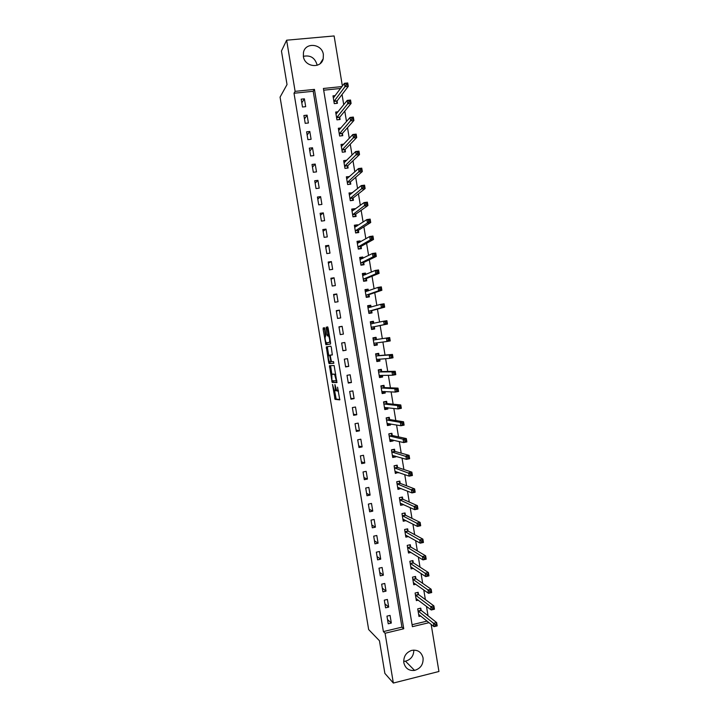 <?xml version="1.0" encoding="UTF-8"?>
<svg xmlns="http://www.w3.org/2000/svg" width="719" height="719" viewBox="0 0 719 719"><rect width="100%" height="100%" fill="white"/><g stroke="black" fill="none" stroke-linecap="round" stroke-linejoin="round"><path stroke-width="1.08" d="M332.493 384.431L335.045 399.36L339.772 399.863L337.562 387.164C337.912 389.563 337.84 390.866 337.373 391.064L336.726 390.884L334.928 384.548L335.117 387.047C335.458 389.419 335.405 390.705 334.937 390.911L334.317 390.741L332.493 384.431M303.355 56.352C310.302 54.896 314.868 57.709 317.061 64.791L317.133 65.285M323.37 54.536L323.208 58.724C321.168 69.024 304.649 67.164 303.364 56.415L303.463 52.514C305.269 41.909 322.112 43.679 323.37 54.536M413.829 650.075C413.722 655.917 410.926 659.62 405.462 661.192L403.692 661.345M423.069 657.93C423.446 664.383 420.615 668.544 414.566 670.405C408.877 670.944 405.3 668.382 403.826 662.72C403.404 656.627 405.992 652.528 411.61 650.407C417.631 649.446 421.451 651.953 423.069 657.93M324.862 328.853L324.413 327.693L323.182 327.999L323.146 329.266L325.887 344.707L330.497 344.015L330.551 342.738L328.107 328.062L327.648 326.884L326.111 327.271L327.1 334.775L327.469 335.908L328.565 335.926C329.679 338.532 329.967 340.689 329.419 342.415L326.219 342.801C325.132 340.258 324.844 338.128 325.356 336.402L325.896 335.027L324.862 328.853M431.157 624.371L438.932 671.492L393.347 683.05L384.872 673.388L379.443 640.728L368.658 629.565L280.068 97.128L287.025 84.563L281.453 51.004L286.629 40.201L334.119 35.95L342.379 86.028M393.347 683.05L385.078 633.25L403.745 628.766L314.446 89.39L295.123 91.367L286.629 40.201M383.398 631.597L401.948 627.139L313.205 91.277L294.008 93.245L383.398 631.597L385.078 633.25M294.008 93.245L295.123 91.367M329.455 365.737L332.16 382.418L336.905 382.58L334.146 365.531L329.455 365.737M328.655 362.421L326.318 346.873L330.857 346.19L331.324 347.394L332.313 354.934L330.434 355.141L330.381 356.399L331.441 361.666L333.553 361.603L333.778 363.302L329.104 363.616L328.655 362.421L329.796 361.846M391.325 623.058L390.058 615.401L386.957 616.129L388.233 623.795L391.325 623.058L387.523 619.553M388.682 607.106L387.406 599.439L384.306 600.158L385.582 607.834L388.682 607.106L384.917 603.825M386.031 591.135L384.764 583.469L381.654 584.179L382.93 591.854L386.031 591.135L382.301 588.088M383.38 575.164L382.113 567.489L379.003 568.181L380.279 575.865L383.38 575.164L379.695 572.333M380.728 559.175L379.461 551.491L376.352 552.174L377.619 559.858L380.728 559.175L377.08 556.578M378.077 543.169L376.801 535.484L373.691 536.158L374.967 543.852L378.077 543.169L374.464 540.805M375.426 527.162L374.15 519.469L371.031 520.134L372.307 527.827L375.426 527.162L371.84 525.014M372.766 511.137L371.489 503.444L368.371 504.091L369.647 511.793L372.766 511.137L369.224 509.223M370.105 495.103L368.829 487.401L365.71 488.03L366.987 495.742L370.105 495.103L366.6 493.414M367.445 479.052L366.169 471.349L363.041 471.97L364.317 479.681L367.445 479.052L363.976 477.596M364.785 462.991L363.499 455.28L360.372 455.891L361.657 463.611L364.785 462.991L361.351 461.769M362.115 446.921L360.839 439.201L357.703 439.803L358.988 447.524L362.115 446.921L358.718 445.924M359.446 430.843L358.17 423.114L355.033 423.698L356.318 431.427L359.446 430.843L356.094 430.07M356.777 414.746L355.501 407.017L352.364 407.583L353.64 415.321L356.777 414.746L353.46 414.207M354.108 398.641L352.831 390.902L349.686 391.46L350.971 399.207L354.108 398.641L350.827 398.335M351.438 382.517L350.153 374.779L347.007 375.327L348.293 383.074L351.438 382.517L348.185 382.445M348.76 366.384L347.475 358.637L344.329 359.176L345.614 366.933L348.76 366.384L345.551 366.546M346.082 350.243L344.796 342.496L341.651 343.017L342.936 350.773L346.082 350.243L342.909 350.638M343.403 334.092L342.118 326.336L338.964 326.839L340.249 334.605L343.403 334.092M340.725 317.924L339.44 310.159L336.276 310.662L337.571 318.427L340.725 317.924M338.047 301.746L336.753 293.972L333.589 294.457L334.883 302.241L338.047 301.746M335.36 285.56L334.065 277.777L330.902 278.253L332.196 286.036L335.36 285.56M332.672 269.355L331.378 261.572L328.215 262.031L329.5 269.823L332.672 269.355M329.985 253.142L328.691 245.35L325.518 245.799L326.812 253.591L329.985 253.142M327.289 236.911L326.004 229.118L322.822 229.559L324.116 237.351L327.289 236.911M324.602 220.67L323.307 212.878L320.126 213.3L321.42 221.101L324.602 220.67M321.905 204.421L320.611 196.62L317.43 197.033L318.724 204.843L321.905 204.421M319.209 188.162L317.915 180.352L314.724 180.748L316.027 188.567L319.209 188.162M316.513 171.886L315.21 164.067L312.019 164.453L313.322 172.272L316.513 171.886M313.808 155.601L312.513 147.772L309.323 148.15L310.617 155.978L313.808 155.601M311.102 139.297L309.808 131.469L306.609 131.829L307.912 139.666L311.102 139.297M308.397 122.985L307.103 115.157L303.903 115.498L305.207 123.344L308.397 122.985M305.692 106.664L304.389 98.827L301.189 99.159L302.492 107.005L305.692 106.664M428.039 615.788L426.484 606.378M425.369 599.583L423.779 589.948M422.691 583.37L421.064 573.51M420.013 567.138L418.35 557.054M417.335 550.898L415.636 540.589M414.656 534.648L412.913 524.115M411.969 518.381L410.198 507.623M409.282 502.105L407.475 491.122M406.594 485.819L404.752 474.612M403.907 469.516L402.02 458.084M401.22 453.204L399.297 441.538M398.524 436.873L396.564 424.992M395.827 420.534L393.832 408.428M393.131 404.186L391.1 391.846M390.435 387.829L388.359 375.255M387.73 371.453L385.627 358.655M385.033 355.06L382.885 342.037M382.328 338.667L380.162 325.536M379.587 322.085L377.448 309.116M376.846 305.44L374.743 292.678M374.096 288.786L372.029 276.231M371.346 272.115L369.314 259.775M368.595 255.434L366.591 243.301M365.845 238.744L363.877 226.818M363.086 222.036L361.154 210.325M360.327 205.319L358.43 193.815M357.568 188.585L355.707 177.296M354.809 171.841L352.984 160.759M352.04 155.079L350.252 144.213M349.272 138.309L347.52 127.658M346.504 121.529L344.787 111.085M343.736 104.731L342.046 94.504M340.563 88.464L323.685 90.199M412.068 624.712L427.104 621.099M421.109 610.197L420.768 608.139L417.721 608.858L418.979 616.462L420.813 616.03M418.494 594.361L418.152 592.303L415.106 593.013L416.355 600.617L418.314 600.158M415.879 578.516L415.537 576.449L412.481 577.15L413.74 584.763L415.816 584.286M413.263 562.653L412.922 560.586L409.857 561.278L411.115 568.9L413.344 568.396M410.639 546.782L410.297 544.714L407.233 545.388L408.5 553.019L410.891 552.489M408.015 530.901L407.673 528.833L404.608 529.49L405.867 537.129L408.464 536.563M405.39 515.002L405.049 512.935L401.984 513.582L403.242 521.221L406.064 520.619M401.696 503.758L403.683 504.666L400.618 505.304L399.351 497.665L401.535 497.233L402.82 499.184L399.692 499.741M402.766 499.103L402.424 497.027L399.351 497.665M400.141 483.177L399.8 481.11L396.726 481.73L397.984 489.378L401.022 488.525M397.508 467.251L397.167 465.175L394.093 465.786L395.351 473.444L398.353 472.383M394.875 451.307L394.533 449.231L391.451 449.833L392.718 457.491L395.801 456.889L395.693 456.232M394.92 451.55L393.67 449.609L391.487 450.04M392.241 435.355L391.9 433.278L388.817 433.872L390.084 441.529L393.167 440.936L393.023 440.073M389.608 419.393L389.267 417.317L386.175 417.892L387.442 425.558L390.534 424.983L390.354 423.895M386.975 403.413L386.624 401.337L383.533 401.903L384.8 409.578L387.892 409.003L387.676 407.709M384.332 387.424L383.991 385.348L380.89 385.896L382.166 393.581L385.258 393.023L385.007 391.513M381.69 371.426L381.349 369.341L378.248 369.881L379.515 377.574L382.616 377.026L382.328 375.309M379.048 355.42L378.706 353.335L375.606 353.856L376.873 361.549L379.974 361.019L379.65 359.087M376.397 339.395L376.055 337.31L372.954 337.822L374.222 345.524L377.322 345.003L376.981 342.918M370.42 322.472L372.622 322.112L373.745 323.352L373.413 321.267L370.303 321.77L371.57 329.473L374.68 328.969L374.338 326.884M371.067 307.094L370.761 305.224L367.652 305.71L368.919 313.421L372.029 312.927L371.687 310.833M368.38 290.818L368.11 289.164L364.991 289.64L366.268 297.351L369.377 296.875L369.036 294.781M365.692 274.532L365.459 273.085L362.34 273.553L363.616 281.273L366.726 280.805L366.384 278.711M363.005 258.238L362.798 257.007L359.68 257.456L360.956 265.185L364.075 264.727L363.724 262.633M360.309 241.926L360.138 240.91L357.019 241.35L358.296 249.08L361.414 248.639L361.073 246.545M357.613 225.604L357.487 224.804L354.359 225.227L355.635 232.974L358.763 232.534L358.413 230.439M354.916 209.274L354.818 208.681L351.69 209.103L352.975 216.841L356.103 216.419L355.752 214.325M352.22 192.926L349.03 192.953L350.306 200.709L353.433 200.295L353.092 198.192M349.524 176.568L346.36 176.802L347.637 184.558L350.773 184.154L350.423 182.06M346.756 160.265L343.691 160.634L344.967 168.39L348.104 168.012L347.762 165.909M343.826 144.124L341.013 144.456L342.298 152.221L345.435 151.844L345.093 149.741M340.932 127.973L338.343 128.261L339.629 136.035L342.765 135.675L342.424 133.572M338.065 111.796L335.665 112.056L336.95 119.839L340.096 119.489L339.745 117.386M335.234 95.609L332.987 95.843L334.272 103.626L337.427 103.293L337.076 101.181M341.974 86.577L323.397 88.473L412.4 626.68L429.054 622.672M401.948 627.139L403.745 628.766M313.205 91.277L314.446 89.39M401.058 488.749L398.991 487.913M398.434 472.823L396.25 472.068M395.801 456.889L393.482 456.206M393.167 440.936L390.669 440.352M390.534 424.983L387.793 424.489M387.892 409.003L384.791 408.635M385.258 393.023L382.041 392.826M382.616 377.026L379.425 377.026M379.974 361.019L376.819 361.217M377.322 345.003L374.204 345.399M373.413 321.267L370.33 321.959M370.761 305.224L367.715 306.114M368.11 289.164L365.099 290.251M365.459 273.085L362.475 274.379M362.798 257.007L360.12 258.364M360.138 240.91L357.792 242.267M357.487 224.804L355.375 226.188M354.818 208.681L352.894 210.092M352.157 192.548L350.378 194.004M349.497 176.407L347.825 177.899M342.118 326.336L339 327.064M339.44 310.159L336.357 311.129M336.753 293.972L333.706 295.176M334.065 277.777L331.064 279.215M331.378 261.572L328.412 263.235M328.691 245.35L325.761 247.246M326.004 229.118L323.11 231.248M323.307 212.878L320.449 215.242M320.611 196.62L317.789 199.226M317.915 180.352L315.129 183.192M315.21 164.067L312.468 167.141M312.513 147.772L309.808 151.089M309.808 131.469L307.139 135.019M307.103 115.157L304.47 118.941M304.389 98.827L301.8 102.844M335.018 390.893L336.429 390.408M334.632 390.893L336.186 399.099L339.907 399.521M332.951 380.791L333.445 382.256L337.022 382.337M330.569 365.674L331.863 374.257M331.917 379.92L332.232 380.773L336.33 380.845L334.569 374.231L331.792 374.275L331.917 379.92M332.951 374.069L334.569 374.231M328.718 355.312L327.487 347.924L326.273 348.122M327.496 346.702L327.487 347.924M332.385 354.853L328.52 355.348C327.99 357.028 328.286 359.158 329.392 361.738L330.659 361.783L330.713 360.534L329.653 355.276M333.859 363.176L329.104 363.616M330.866 355.069L329.572 355.231M328.52 355.348L330.794 355.024M329.859 362.214L330.318 363.41M329.419 342.415L326.444 342.927M327.765 326.965L327.298 328.358L328.7 335.71L327.469 335.908M326.651 342.891L327.181 344.554L330.515 344.015M323.182 327.999L324.395 327.801L325.563 336.366M418.638 614.403L433.988 626.662L433.44 623.328L436.64 622.555L421.307 610.494L420.031 608.319M436.397 624.218L436.64 622.555L437.188 625.889L433.988 626.662L436.613 625.557L436.397 624.218L435.112 624.532L435.337 625.863M435.112 624.532L418.063 610.925M436.613 625.557L437.188 625.889M416.085 598.981L416.598 598.864M416.013 598.559L431.247 609.991L430.69 606.656L433.89 605.892L418.683 594.64L417.388 592.474M433.638 607.528L433.89 605.892L434.447 609.227L431.247 609.991L433.863 608.867L433.638 607.528L432.362 607.834L432.577 609.164M432.362 607.834L415.438 595.071M433.863 608.867L434.447 609.227M413.479 583.181L414.081 583.046M413.398 582.696L428.497 593.301L427.94 589.966L431.148 589.221L416.058 578.777L414.755 576.629M430.888 590.82L431.148 589.221L431.697 592.555L428.497 593.301L431.112 592.159L430.888 590.82L429.603 591.117L429.827 592.456M429.603 591.117L412.823 579.217M431.112 592.159L431.697 592.555M410.864 567.372L411.574 567.219M410.774 566.833L425.738 576.602L425.19 573.268L428.398 572.531L413.47 562.932L412.113 560.766M428.138 574.104L428.398 572.531L428.946 575.874L425.738 576.602L428.353 575.443L428.138 574.104L426.852 574.391L427.068 575.73M426.852 574.391L410.198 563.345M428.353 575.443L428.946 575.874M408.257 551.554L409.075 551.374M408.284 550.889L422.988 559.894L422.43 556.551L425.648 555.832L410.846 547.051L409.471 544.894M425.378 557.369L425.648 555.832L426.196 559.175L422.988 559.894L425.594 558.708L425.378 557.369L424.093 557.656L424.309 558.996M424.093 557.656L407.574 547.456M425.594 558.708L426.196 559.175M405.642 535.727L406.603 535.52M405.525 535.053L420.229 543.169L419.68 539.825L422.889 539.124L408.221 531.152L406.828 529.013M422.619 540.625L422.889 539.124L423.446 542.468L420.229 543.169L422.835 541.964L422.619 540.625L421.325 540.904L421.55 542.243M421.325 540.904L404.95 531.566M422.835 541.964L423.446 542.468M403.026 519.882L404.15 519.639M402.901 519.154L417.469 526.434L416.921 523.09L420.139 522.398L405.597 515.253L404.177 513.123M419.851 523.863L420.139 522.398L420.687 525.742L417.469 526.434L420.076 525.203L419.851 523.863L418.566 524.142L418.791 525.481M418.566 524.142L402.325 515.658M420.076 525.203L420.687 525.742M400.402 504.028L401.723 503.749M400.276 503.237L414.71 509.681L414.153 506.338L417.38 505.655L402.82 499.184M417.092 507.093L417.38 505.655L417.928 509.007L414.71 509.681L417.317 508.432L417.092 507.093L415.798 507.362L416.022 508.71M415.798 507.362L399.755 499.822M417.317 508.432L417.928 509.007M397.787 488.165L399.333 487.841M396.735 481.811L398.775 481.317M397.643 487.311L411.942 492.919L411.394 489.567L414.62 488.902L400.339 483.402L398.91 481.371M414.324 490.313L414.62 488.902L415.169 492.254L411.942 492.919L414.548 491.652L414.324 490.313L413.03 490.574L413.254 491.922M413.03 490.574L397.068 483.806M414.548 491.652L415.169 492.254M395.162 472.284L397.005 471.916M394.111 465.93L396.016 465.409M395.01 471.367L409.183 476.149L408.626 472.787L411.852 472.14L397.715 467.467L396.295 465.499M411.556 473.515L411.852 472.14L412.409 475.493L409.183 476.149L411.78 474.855L411.556 473.515L410.261 473.776L410.486 475.115M410.261 473.776L394.434 467.862M411.78 474.855L412.409 475.493M392.538 456.394L394.731 455.954M393.221 449.492L393.67 449.609M392.376 455.415L406.415 459.36L405.858 455.999L409.093 455.361L394.929 451.388L391.792 451.909M408.787 456.7L409.093 455.361L409.641 458.722L406.415 459.36L409.012 458.048L408.787 456.7L407.493 456.96L407.718 458.3M407.493 456.96L391.855 451.99M409.012 458.048L409.641 458.722M389.914 440.495L392.214 439.884M388.862 434.132L390.372 433.575M389.743 439.453L403.638 442.562L403.089 439.201L406.325 438.572L392.439 435.552L391.046 433.71M406.01 439.875L406.325 438.572L406.873 441.933L403.638 442.562L406.235 441.223L406.01 439.875L404.716 440.127L404.941 441.475M404.716 440.127L403.089 439.201L389.159 435.948M406.235 441.223L406.873 441.933M387.28 424.578L389.689 423.779M386.229 418.215L388.422 417.802L387.433 417.658M387.101 423.482L400.869 425.747L400.312 422.377L403.557 421.774L389.806 419.572L388.422 417.802M403.242 423.042L403.557 421.774L404.105 425.136L400.869 425.747L403.458 424.39L403.242 423.042L401.939 423.284L402.164 424.632M401.939 423.284L400.312 422.377L386.516 419.968M403.458 424.39L404.105 425.136M384.656 408.662L387.164 407.655M383.595 402.289L385.788 401.885L384.35 401.75M384.458 407.493L398.092 408.922L397.544 405.552L400.78 404.95L387.164 403.593L385.788 401.885M400.465 406.19L400.78 404.95L401.337 408.32L398.092 408.922L400.69 407.538L400.465 406.19L399.162 406.433L399.387 407.781M399.162 406.433L397.544 405.552L383.883 403.979M400.69 407.538L401.337 408.32M382.023 392.727L384.216 392.331L384.629 391.496M380.971 386.346L383.155 385.95L380.98 385.878M381.816 391.496L395.315 392.08L394.767 388.709L398.011 388.125L384.521 387.595L383.155 385.95M397.688 389.33L398.011 388.125L398.56 391.496L395.315 392.08L397.904 390.678L397.688 389.33L396.385 389.563L396.609 390.911M396.385 389.563L394.767 388.709L381.241 387.981M397.904 390.678L398.56 391.496M379.389 376.774L381.582 376.388L382.095 375.309M378.329 370.393L380.531 370.015L378.284 370.078M379.174 375.489L392.538 375.228L391.981 371.849L395.234 371.283L381.879 371.579L380.531 370.015M394.902 372.46L395.234 371.283L395.792 374.653L392.538 375.228L395.126 373.808L394.902 372.46L393.599 372.685L393.823 374.033M393.599 372.685L391.981 371.849L378.589 371.966M395.126 373.808L395.792 374.653M376.747 360.821L378.949 360.444L379.56 359.087M375.695 354.431L377.888 354.054L375.669 354.26M376.531 359.464L389.761 358.359L389.204 354.988L392.457 354.431L379.237 355.563L377.888 354.054M392.125 355.572L392.457 354.431L393.014 357.801L389.761 358.359L392.34 356.921L392.125 355.572L390.821 355.788L391.037 357.145M390.821 355.788L389.204 354.988L375.947 355.941M392.34 356.921L393.014 357.801M374.114 344.85L376.307 344.482L377.017 342.846L374.015 343.251L386.975 341.48L386.418 338.101L373.296 339.907M373.053 338.451L375.255 338.092L373.053 338.433M388.035 338.883L388.251 340.24L389.554 340.015L389.339 338.667L388.035 338.883L386.418 338.101L389.68 337.562L376.585 339.53L375.255 338.092M389.339 338.667L389.68 337.562L390.237 340.932L386.975 341.48L388.251 340.24M389.554 340.015L390.237 340.932M371.48 328.934L373.673 328.502L374.473 326.687L387.451 324.053L384.189 324.584L383.631 321.204L370.644 323.865M371.471 328.862L373.673 328.502M385.24 321.968L383.631 321.204L386.894 320.683L387.451 324.053L386.552 321.752L385.24 321.968L385.465 323.316L386.768 323.11M371.229 327.388L384.189 324.584L385.465 323.316M386.894 320.683L386.552 321.752M368.865 313.089L371.031 312.522L371.822 310.635L384.665 307.166L381.403 307.678L380.845 304.299L367.993 307.804M368.829 312.873L371.031 312.522M367.777 306.465L369.979 306.123L370.932 307.13M382.454 305.036L380.845 304.299L384.108 303.786L384.665 307.166L383.757 304.829L382.454 305.036L382.679 306.384L383.982 306.177M368.577 311.336L381.403 307.678L382.679 306.384M384.108 303.786L383.757 304.829M366.25 297.235L368.389 296.525L369.171 294.565L381.879 290.26L378.616 290.764L378.059 287.375L365.342 291.734M366.187 296.866L368.389 296.525M365.126 290.458L367.337 290.117L368.119 290.916M379.659 288.085L378.059 287.375L381.322 286.881L381.879 290.26L380.971 287.888L379.659 288.085L379.884 289.442L381.187 289.236M365.926 295.266L378.616 290.764L379.884 289.442M381.322 286.881L380.971 287.888M363.994 281.219L365.746 280.509L366.51 278.487L379.093 273.346L375.821 273.831L375.264 270.443L362.682 275.647M363.544 280.85L365.746 280.509M362.484 274.433L364.695 274.11L365.306 274.703M376.864 271.126L375.264 270.443L378.536 269.958L379.093 273.346L378.176 270.928L376.864 271.126L377.089 272.483L378.401 272.285M363.266 279.188L375.821 273.831L377.089 272.483M378.536 269.958L378.176 270.928M361.954 265.041L363.104 264.493L363.859 262.399L376.307 256.413L373.035 256.89L372.469 253.501L360.021 259.55M360.893 264.817L363.104 264.493M359.833 258.4L362.493 258.489M374.069 254.158L372.469 253.501L375.749 253.025L376.307 256.413L375.381 253.96L374.069 254.158L374.293 255.515L375.597 255.317M360.605 263.091L373.035 256.89L374.293 255.515M375.749 253.025L375.381 253.96M359.68 248.882L360.453 248.459L361.199 246.302L373.512 239.463L370.24 239.93L369.674 236.533L357.361 243.444M358.242 248.774L360.453 248.459M357.181 242.357L359.68 242.294M371.265 237.171L369.674 236.533L372.954 236.075L373.512 239.463L372.577 236.982L371.265 237.171L371.489 238.528L372.802 238.34M357.954 246.985L370.24 239.93L371.489 238.528M372.954 236.075L372.577 236.982M357.289 232.74L358.538 230.188L370.716 222.513L367.436 222.962L366.879 219.565L354.701 227.33M355.59 232.722L357.81 232.417M354.53 226.296L356.867 226.099M368.461 220.167L366.879 219.565L370.159 219.115L370.716 222.513L369.782 219.987L368.461 220.167L368.685 221.533L370.006 221.353M355.285 230.871L367.436 222.962L368.685 221.533M370.159 219.115L369.782 219.987M354.827 216.59L355.878 214.055L367.921 205.544L364.641 205.976L364.075 202.578L352.04 211.197M352.939 216.662L355.159 216.365M351.879 210.227L353.991 209.948M365.656 203.153L364.075 202.578L367.364 202.147L367.921 205.544L366.978 202.983L365.656 203.153L365.881 204.52L367.202 204.349M352.625 214.747L365.881 204.52M367.364 202.147L366.978 202.983M352.31 200.439L353.209 197.923L365.126 188.558L361.837 188.98L361.28 185.574L349.371 195.056M350.288 200.583L352.508 200.295M349.227 194.148L350.998 193.923M362.852 186.131L361.28 185.574L364.56 185.16L365.126 188.558L364.173 185.96L362.852 186.131L363.077 187.497L364.398 187.326M349.955 198.606L363.077 187.497M364.56 185.16L364.173 185.96M349.767 184.289L350.548 181.772L362.322 171.562L359.033 171.967L358.475 168.561L346.702 178.905M347.628 184.495L349.847 184.217M346.567 178.06L348.068 177.872M360.048 169.091L358.475 168.561L361.765 168.156L362.322 171.562L361.36 168.929L360.048 169.091L360.273 170.457L361.585 170.295M347.295 182.455L360.273 170.457M361.765 168.156L361.36 168.929M343.907 161.955L345.183 161.802M357.235 152.042L357.46 153.408L358.781 153.246L358.556 151.889L355.662 151.538L358.961 151.143L359.518 154.549L356.229 154.945L355.662 151.538L344.033 162.737M347.196 168.12L347.879 165.613L359.518 154.549L358.781 153.246M344.626 166.287L357.46 153.408M358.961 151.143L358.556 151.889M341.246 145.84L342.334 145.705M354.422 134.974L354.647 136.34L355.968 136.188L355.743 134.821L352.858 134.498L356.157 134.12L356.714 137.527L353.415 137.904L352.858 134.498L341.363 146.559M344.554 151.952L345.21 149.435L356.714 137.527L355.968 136.188M341.947 150.118L354.647 136.34M356.157 134.12L355.743 134.821M338.577 129.708L339.521 129.6M351.609 117.898L351.834 119.264L353.155 119.12L352.93 117.754L350.045 117.449L353.344 117.08L353.91 120.495L350.602 120.855L350.045 117.449L338.685 130.373M341.902 135.774L342.532 133.249L353.91 120.495L353.155 119.12M339.278 133.932L351.834 119.264M353.344 117.08L352.93 117.754M335.917 113.566L336.717 113.485M348.787 100.804L349.012 102.179L350.342 102.035L350.117 100.669L347.232 100.381L350.539 100.031L351.097 103.446L347.789 103.797L347.232 100.381L336.016 114.168M339.251 119.579L339.862 117.053L351.097 103.446L350.342 102.035M336.6 117.727L349.012 102.179M350.539 100.031L350.117 100.669M333.248 97.416L333.94 97.344M345.974 83.701L346.199 85.076L347.52 84.932L347.295 83.566L344.419 83.305L347.726 82.964L348.284 86.379L344.976 86.72L344.419 83.305L333.337 97.955M336.6 103.383L337.184 100.84L348.284 86.379L347.52 84.932M333.922 101.514L346.199 85.076M347.726 82.964L347.295 83.566M338.541 390.857L337.454 391.055M336.258 399.144L335.045 399.36M335.8 397.913L334.587 398.128M333.445 382.256L332.241 382.463M332.987 381.043L331.783 381.25M330.614 366.762L329.41 366.969M336.86 380.746L336.339 380.845M333.005 374.06L331.792 374.275M331.432 361.648L330.659 361.783M329.365 335.629L328.322 335.8M328.331 334.578L327.1 334.775M327.298 328.358L326.067 328.556M327.343 327.064L326.111 327.271M327.181 344.554L325.968 344.752M326.732 343.376L325.518 343.583M324.35 329.077L323.146 329.266M421.325 610.503L418.278 611.231M421.172 610.305L418.116 611.024M418.71 594.658L415.654 595.368M418.557 594.46L415.501 595.17M413.003 579.478L416.058 578.777L413.03 579.496M415.933 578.615L412.877 579.307M413.47 562.932L410.414 563.615M413.317 562.752L410.261 563.435M410.846 547.051L407.79 547.725M410.693 546.871L407.637 547.554M408.221 531.152L405.157 531.817M408.077 530.99L405.013 531.656M405.597 515.253L402.532 515.9M405.453 515.092L402.379 515.739M402.973 499.337L399.899 499.975M400.339 483.402L397.265 484.031M400.195 483.267L397.122 483.887M397.715 467.467L394.632 468.078M397.562 467.332L394.488 467.943M395.082 451.514L391.999 452.116M392.439 435.552L389.356 436.145M392.295 435.435L389.213 436.02M389.806 419.572L386.714 420.157M389.662 419.465L386.57 420.04M387.164 403.593L384.072 404.159M387.029 403.485L383.937 404.051M384.521 387.595L381.43 388.143M384.386 387.496L381.286 388.044M379.758 375.327L379.201 375.426M381.879 371.579L378.787 372.127M381.744 371.489L378.643 372.029M377.493 359.239L376.558 359.401M379.237 355.563L376.136 356.085M379.102 355.474L376.001 356.004M376.585 339.53L373.485 340.042M376.45 339.449L373.35 339.97M374.365 326.803L371.256 327.316M374.473 326.687L371.363 327.199M372.46 323.631L370.698 323.918M371.714 310.761L368.604 311.255M371.822 310.635L368.712 311.129M369.063 294.7L365.953 295.185M369.171 294.565L366.052 295.051M366.411 278.63L363.293 279.098M366.51 278.487L363.392 278.963M363.76 262.552L360.641 263.01M363.859 262.399L360.74 262.857M361.1 246.455L357.981 246.905M361.199 246.302L358.071 246.743M358.439 230.35L355.312 230.781M358.538 230.188L355.411 230.619M355.779 214.235L352.652 214.648M355.878 214.055L352.75 214.478M353.119 198.102L349.982 198.507M353.209 197.923L350.081 198.327M350.45 181.961L347.313 182.356M350.548 181.772L347.412 182.168M347.789 165.801L344.644 166.188M347.879 165.613L344.734 165.99M345.12 149.642L341.974 150.01M345.21 149.435L342.064 149.804M342.442 133.464L339.305 133.824M342.532 133.249L339.386 133.608M339.772 117.278L336.627 117.619M339.862 117.053L336.708 117.404M337.094 101.073L333.949 101.406M337.184 100.84L334.029 101.181M323.208 58.724L320.162 63.605M414.566 670.405L405.462 661.192M336.186 399.099L334.973 399.315M333.373 382.211L332.16 382.418M335.782 374.222L334.829 374.383M330.237 363.365L329.023 363.571M329.392 335.791L328.565 335.926M327.091 344.509L325.887 344.707M421.307 610.494L418.26 611.213M418.683 594.64L415.636 595.35M413.434 562.905L410.378 563.588M410.81 547.015L407.745 547.689M408.176 531.116L405.112 531.781M405.543 515.208L402.478 515.865M402.91 499.292L399.836 499.93M400.276 483.366L397.203 483.986M397.643 467.422L394.56 468.033M395.001 451.469L391.918 452.071M392.358 435.498L389.276 436.091M389.716 419.528L386.633 420.103M387.074 403.539L383.982 404.105M384.431 387.541L381.331 388.098M381.78 371.534L378.679 372.074M379.129 355.51L376.028 356.04M376.477 339.476L373.377 339.997M372.065 323.721L370.716 323.936"/></g></svg>
